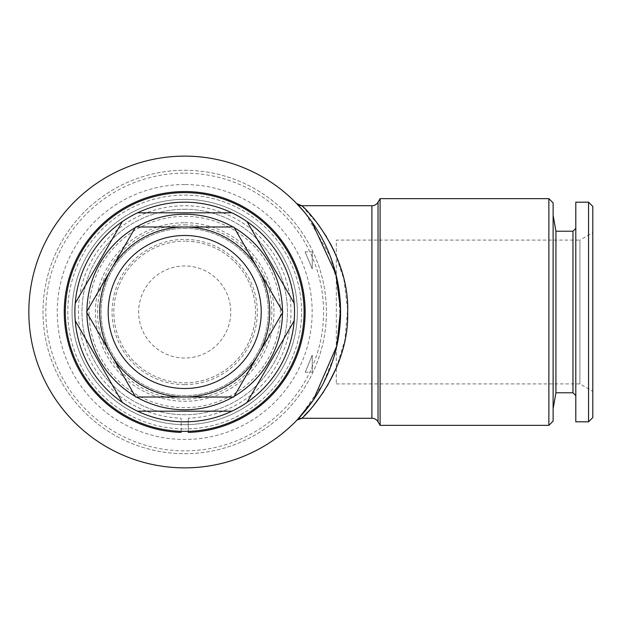 <?xml version="1.0" encoding="UTF-8"?>
<svg xmlns="http://www.w3.org/2000/svg" width="624" height="624" viewBox="0 0 624 624"><rect width="100%" height="100%" fill="white"/><g stroke="black" fill="none" stroke-linecap="round" stroke-linejoin="round"><path stroke-width="0.47" stroke-dasharray="3.12 2.34" d="M188.245 418.213L188.245 432.393L188.245 418.213A106.275 106.275 0 0 0 276.143 257.845A106.275 106.275 0 0 0 93.265 257.845A106.275 106.275 0 0 0 181.163 418.213L181.163 432.393L181.163 418.213M184.704 358.051A46.051 46.051 0 0 1 138.653 312A46.051 46.051 0 0 1 184.704 265.949A46.051 46.051 0 0 1 230.755 312A46.051 46.051 0 0 1 184.704 358.051A46.051 46.051 0 0 1 138.653 312A46.051 46.051 0 0 1 184.704 265.949A46.051 46.051 0 0 1 230.755 312A46.051 46.051 0 0 1 184.704 358.051M184.704 224.851A87.149 87.149 0 0 1 271.846 312A87.149 87.149 0 0 1 184.704 399.149A87.149 87.149 0 0 1 97.555 312A87.149 87.149 0 0 1 184.704 224.851M184.704 222.729A89.271 89.271 0 0 1 273.975 312A89.271 89.271 0 0 1 184.704 401.271A89.271 89.271 0 0 1 95.433 312A89.271 89.271 0 0 1 184.704 222.729M184.704 209.266A102.734 102.734 0 0 1 287.438 312A102.734 102.734 0 0 1 184.704 414.734A102.734 102.734 0 0 1 81.97 312A102.734 102.734 0 0 1 184.704 209.266A102.734 102.734 0 0 1 287.438 312A102.734 102.734 0 0 1 184.704 414.734A102.734 102.734 0 0 1 81.97 312A102.734 102.734 0 0 1 184.704 209.266M184.704 195.094A116.906 116.906 0 0 1 301.603 312A116.906 116.906 0 0 1 184.704 428.906A116.906 116.906 0 0 0 301.603 312A116.906 116.906 0 0 0 184.704 195.094A116.906 116.906 0 0 0 67.798 312A116.906 116.906 0 0 0 184.704 428.906A116.906 116.906 0 0 1 67.798 312A116.906 116.906 0 0 1 184.704 195.094M184.704 216.349A95.651 95.651 0 0 1 280.348 312A95.651 95.651 0 0 1 184.704 407.651A95.651 95.651 0 0 1 89.053 312A95.651 95.651 0 0 1 184.704 216.349M184.704 184.54A127.46 127.46 0 0 0 57.244 312A127.46 127.46 0 0 0 184.704 439.46A127.46 127.46 0 0 0 312.164 312A127.46 127.46 0 0 0 184.704 184.54M184.704 228.4A83.6 83.6 0 0 1 268.304 312A83.6 83.6 0 0 1 184.704 395.6A83.6 83.6 0 0 1 101.096 312A83.6 83.6 0 0 1 184.704 228.4A83.6 83.6 0 0 1 268.304 312A83.6 83.6 0 0 1 184.704 395.6A83.6 83.6 0 0 1 101.096 312A83.6 83.6 0 0 1 184.704 228.4M233.789 226.98L184.704 226.98A85.02 85.02 0 0 1 269.724 312A85.02 85.02 0 0 1 184.704 397.02L233.789 397.02L282.875 312L233.789 226.98M184.704 382.847A70.847 70.847 0 0 0 255.551 312A70.847 70.847 0 0 0 184.704 241.153A70.847 70.847 0 0 1 255.551 312A70.847 70.847 0 0 1 184.704 382.847A70.847 70.847 0 0 1 113.849 312A70.847 70.847 0 0 1 184.704 241.153A70.847 70.847 0 0 0 113.849 312A70.847 70.847 0 0 0 184.704 382.847M184.704 384.618A72.618 72.618 0 0 1 112.078 312A72.618 72.618 0 0 1 184.704 239.382A72.618 72.618 0 0 1 257.322 312A72.618 72.618 0 0 1 184.704 384.618M184.704 235.482A76.518 76.518 0 0 1 261.222 312A76.518 76.518 0 0 1 184.704 388.518A76.518 76.518 0 0 1 108.186 312A76.518 76.518 0 0 1 184.704 235.482M231.832 212.807A109.816 109.816 0 0 1 247.042 221.59L294.169 303.217A109.816 109.816 0 0 1 294.169 320.783L247.042 402.41A109.816 109.816 0 0 1 231.832 411.193L137.569 411.193A109.816 109.816 0 0 1 122.366 402.41L75.239 320.783A109.816 109.816 0 0 1 75.239 303.217L122.366 221.59A109.816 109.816 0 0 1 137.569 212.807L231.832 212.807M184.704 192.621A119.379 119.379 0 0 1 304.083 312A119.379 119.379 0 0 1 184.704 431.379A119.379 119.379 0 0 0 304.083 312A119.379 119.379 0 0 0 184.704 192.621A119.379 119.379 0 0 1 304.083 312A119.379 119.379 0 0 1 184.704 431.379A119.379 119.379 0 0 1 65.317 312A119.379 119.379 0 0 1 184.704 192.621A119.379 119.379 0 0 0 65.317 312A119.379 119.379 0 0 0 184.704 431.379A119.379 119.379 0 0 1 65.317 312A119.379 119.379 0 0 1 184.704 192.621M184.704 199.345A112.655 112.655 0 0 1 297.352 312A112.655 112.655 0 0 1 184.704 424.655A112.655 112.655 0 0 1 72.049 312A112.655 112.655 0 0 1 184.704 199.345A112.655 112.655 0 0 1 297.352 312A112.655 112.655 0 0 1 184.704 424.655A112.655 112.655 0 0 1 72.049 312A112.655 112.655 0 0 1 184.704 199.345M232.986 226.98A97.773 97.773 0 0 1 234.195 227.674M282.477 311.306A97.773 97.773 0 0 1 282.477 312.694M234.195 396.326A97.773 97.773 0 0 1 232.986 397.02M184.704 170.297A141.703 141.703 0 0 1 326.407 312A141.703 141.703 0 0 1 184.704 453.703A141.703 141.703 0 0 1 43.001 312A141.703 141.703 0 0 1 184.704 170.297A141.703 141.703 0 0 1 326.407 312A141.703 141.703 0 0 1 184.704 453.703A141.703 141.703 0 0 1 43.001 312A141.703 141.703 0 0 1 184.704 170.297M184.704 173.137A138.863 138.863 0 0 1 323.567 312A138.863 138.863 0 0 1 184.704 450.863A138.863 138.863 0 0 1 45.833 312A138.863 138.863 0 0 1 184.704 173.137M302.523 417.542L304.184 415.88M308.537 411.302L313.591 405.475M323.583 391.911L327.374 385.811M336.32 367.988L344.815 340.423L347.638 309.605L343.84 279.107L334.698 252.299M330.291 243.376L326.547 236.792M318.521 224.819L301.766 205.725M297.211 204.126L297.866 204.812M298.639 205.631L301.431 208.705M305.573 213.58L330.314 256.386L338.731 288.116L340.158 323.333L333.965 356.912L322.608 384.649L299.512 417.425M311.626 221.528L304.559 212.355M184.704 467.867A155.867 155.867 0 0 0 340.571 312A155.867 155.867 0 0 0 184.704 156.133A155.867 155.867 0 0 0 28.829 312A155.867 155.867 0 0 0 184.704 467.867M336.32 383.916L579.914 383.916L592.8 391.349L592.8 232.651L579.914 240.084L579.914 383.916L579.914 240.084L336.32 240.084L336.32 383.916L336.32 240.084M555.937 231.231L555.937 392.769M553.121 215.288L553.121 408.712L553.121 215.288M572.965 231.231L572.965 392.769M575.796 228.4L575.796 395.6L575.796 228.4M588.549 202.184L588.549 421.816M575.796 202.184L575.796 421.816M592.8 206.435L592.8 417.565M592.8 232.651L592.8 391.349M553.121 202.894L553.121 421.106M380.086 425.357L380.086 198.643M548.87 198.643L548.87 425.357M136.422 397.02A97.773 97.773 0 0 1 135.213 396.326M86.931 312.694A97.773 97.773 0 0 1 86.931 311.306M135.213 227.674A97.773 97.773 0 0 1 136.422 226.98M184.704 397.02A85.02 85.02 0 0 1 99.684 312A85.02 85.02 0 0 1 184.704 226.98L135.619 226.98L86.533 312L135.619 397.02L184.704 397.02M305.097 251.776L312.234 268.905L312.234 251.776L312.234 268.905L305.097 251.776L312.234 251.776M312.234 355.095C303.092 377.692 303.092 377.692 312.234 355.095C303.092 377.692 303.092 377.692 312.234 355.095L312.234 372.224L312.234 355.095M378.043 202.184L378.043 421.816M371.904 205.725L371.904 418.275M305.097 372.224L312.234 372.224"/><path stroke-width="0.94" d="M188.245 432.393A120.448 120.448 0 0 0 288.413 250.754A120.448 120.448 0 0 0 80.987 250.754A120.448 120.448 0 0 0 181.163 432.393M233.789 397.02L184.704 397.02A85.02 85.02 0 0 1 99.684 312A85.02 85.02 0 0 1 184.704 226.98L233.789 226.98L282.875 312L233.789 397.02M184.704 226.98A85.02 85.02 0 0 1 269.724 312A85.02 85.02 0 0 1 184.704 397.02L135.619 397.02L86.533 312L135.619 226.98L184.704 226.98M184.704 235.482A76.518 76.518 0 0 1 261.222 312A76.518 76.518 0 0 1 184.704 388.518A76.518 76.518 0 0 1 108.186 312A76.518 76.518 0 0 1 184.704 235.482M231.832 411.193A109.816 109.816 0 0 1 75.239 303.217A109.816 109.816 0 0 1 247.042 221.59A109.816 109.816 0 0 1 231.832 411.193L137.569 411.193M184.704 192.621A119.379 119.379 0 0 1 304.083 312A119.379 119.379 0 0 1 184.704 431.379A119.379 119.379 0 0 1 65.317 312A119.379 119.379 0 0 1 184.704 192.621M136.422 226.98A97.773 97.773 0 0 1 232.986 226.98M234.195 227.674A97.773 97.773 0 0 1 282.477 311.306M282.477 312.694A97.773 97.773 0 0 1 234.195 396.326M232.986 397.02A97.773 97.773 0 0 1 136.422 397.02M247.042 402.41L294.169 320.783M294.169 303.217L247.042 221.59M231.832 212.807L137.569 212.807M548.87 425.357L553.121 421.106L553.121 202.894L548.87 198.643L380.086 198.643L380.086 425.357L548.87 425.357L548.87 198.643M299.512 417.425L296.681 420.428A7.082 7.082 44.1 0 1 301.774 418.267L302.523 417.542M304.184 415.88L308.537 411.302M313.591 405.475L323.583 391.911M327.374 385.811L336.32 367.988M334.698 252.299L330.291 243.376M326.547 236.792L318.521 224.819M304.559 212.355L296.689 203.58A7.082 7.082 135.9 0 0 301.774 205.733L301.774 205.733C304.473 206.911 349.916 253.032 347.654 312.811C349.183 372.536 303.654 417.635 301.766 418.275L297.094 419.999M380.086 425.357L378.043 421.816A7.082 7.082 0 0 0 371.904 418.275L371.904 205.725L301.766 205.725L296.712 203.603M296.813 203.713L297.211 204.126M297.866 204.812L298.639 205.631M301.431 208.705L305.573 213.58M371.904 205.725A7.082 7.082 0 0 0 378.043 202.184L380.086 198.643M371.904 418.275L301.766 418.275M297.336 419.749L313.264 400.14L336.851 345.852L340.556 309.832L335.923 274.193L311.626 221.528M184.704 156.133A155.867 155.867 0 0 1 340.571 312A155.867 155.867 0 0 1 184.704 467.867A155.867 155.867 0 0 1 28.829 312A155.867 155.867 0 0 1 184.704 156.133M575.796 395.6L572.965 392.769L555.937 392.769L553.121 408.712M572.965 392.769L572.965 231.231L555.937 231.231L553.121 215.288M572.965 231.231L575.796 228.4M588.549 421.816L575.796 421.816L575.796 202.184L588.549 202.184L592.8 206.435L592.8 417.565L588.549 421.816L588.549 202.184M555.937 392.769L555.937 231.231M135.213 396.326A97.773 97.773 0 0 1 86.931 312.694M86.931 311.306A97.773 97.773 0 0 1 135.213 227.674M122.366 221.59L75.239 303.217M75.239 320.783L122.366 402.41M378.043 421.816L378.043 202.184"/></g></svg>
